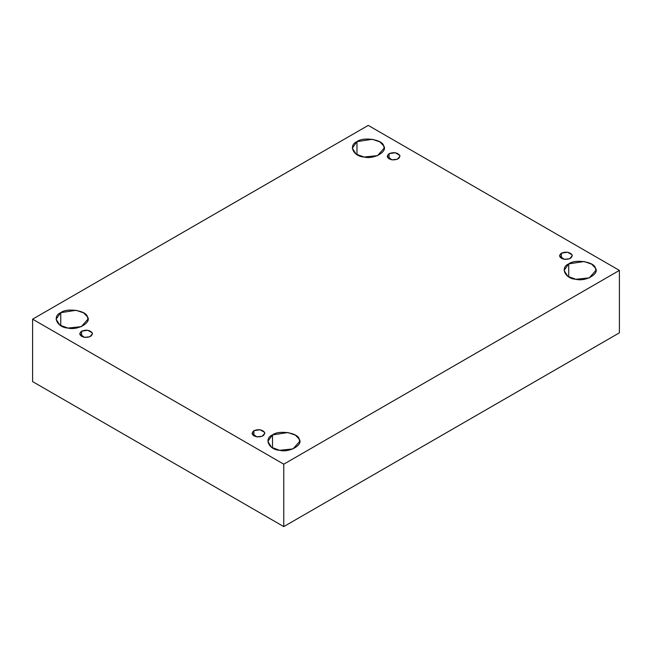 <?xml version="1.0" encoding="UTF-8"?>
<svg xmlns="http://www.w3.org/2000/svg" width="652" height="652" viewBox="0 0 652 652"><rect width="100%" height="100%" fill="white"/><g stroke="black" fill="none" stroke-linecap="round" stroke-linejoin="round"><path stroke-width="0.98" d="M389.073 153.676L387.207 156.284L391.925 159.838L397.296 159.267L399.953 156.284L399.733 155.331L395.226 152.731L389.073 153.676L389.073 158.884L389.073 153.676C393.678 151.965 397.231 152.511 399.733 155.331C400.002 158.493 397.402 159.993 391.925 159.838C387.052 158.387 386.098 156.341 389.073 153.676M356.97 154.654L356.97 141.647L352.308 148.151L356.057 154.084L364.118 157.034L377.524 155.624L384.167 148.151L383.62 145.771L379.92 141.908L372.357 139.267L356.97 141.647L356.97 154.654M60.758 325.674L60.758 312.667L56.088 319.17L59.837 325.095L67.898 328.054L81.313 326.644L87.947 319.17L87.409 316.79L83.709 312.927L76.145 310.287L60.758 312.667L60.758 325.674M81.598 331.2L79.731 333.8L84.45 337.353L89.813 336.791L92.47 333.8L92.25 332.854L87.751 330.246L81.598 331.2L81.598 336.408L81.598 331.2C86.203 329.488 89.756 330.034 92.25 332.854C92.527 336.008 89.927 337.516 84.45 337.353C79.568 335.91 78.623 333.857 81.598 331.2M253.913 430.695L252.047 433.295L256.774 436.848L262.137 436.278L264.793 433.295L264.573 432.341L260.075 429.741L253.913 430.695L253.913 435.895L253.913 430.695C258.526 428.975 262.071 429.521 264.573 432.341C264.851 435.503 262.251 437.003 256.774 436.848C251.892 435.406 250.947 433.352 253.913 430.695M272.503 447.924L272.503 434.917L267.833 441.42L271.582 447.345L279.643 450.304L293.05 448.894L299.692 441.42L299.146 439.041L295.454 435.169L287.882 432.537L272.503 434.917L272.503 447.924M568.715 276.904L568.715 263.897L564.053 270.401L567.802 276.326L575.855 279.284L589.269 277.874L595.912 270.401L595.366 268.021L591.666 264.158L584.102 261.517L568.715 263.897L568.715 276.904M561.396 253.172L559.53 255.771L564.249 259.325L569.62 258.762L572.269 255.771L572.057 254.818L567.55 252.218L561.396 253.172L561.396 258.371L561.396 253.172C566.001 251.452 569.555 252.006 572.057 254.818C572.326 257.98 569.726 259.48 564.249 259.325C559.375 257.882 558.422 255.828 561.396 253.172M619.4 332.83L619.4 270.401L283.767 464.183L283.767 526.604L619.4 332.83L283.767 526.604L283.767 464.183L619.4 270.401L619.4 332.83M32.6 381.599L32.6 319.17L368.233 125.396L619.4 270.401L368.233 125.396L32.6 319.17L283.767 464.183L32.6 319.17L32.6 381.599L283.767 526.604L32.6 381.599M568.715 263.897C574.885 258.779 594.461 261.811 595.366 268.021C599.962 273.661 585.626 281.941 575.855 279.284C565.097 278.763 559.848 267.459 568.715 263.897M272.503 434.917C278.665 429.798 298.249 432.83 299.146 439.041C303.75 444.68 289.415 452.961 279.643 450.304C268.877 449.782 263.628 438.478 272.503 434.917M60.758 312.667C66.92 307.548 86.504 310.58 87.409 316.79C92.005 322.43 77.669 330.711 67.898 328.054C57.131 327.532 51.891 316.228 60.758 312.667M356.97 141.647C363.14 136.529 382.716 139.561 383.62 145.771C388.217 151.419 373.889 159.691 364.118 157.034C353.351 156.513 348.103 145.209 356.97 141.647"/></g></svg>
